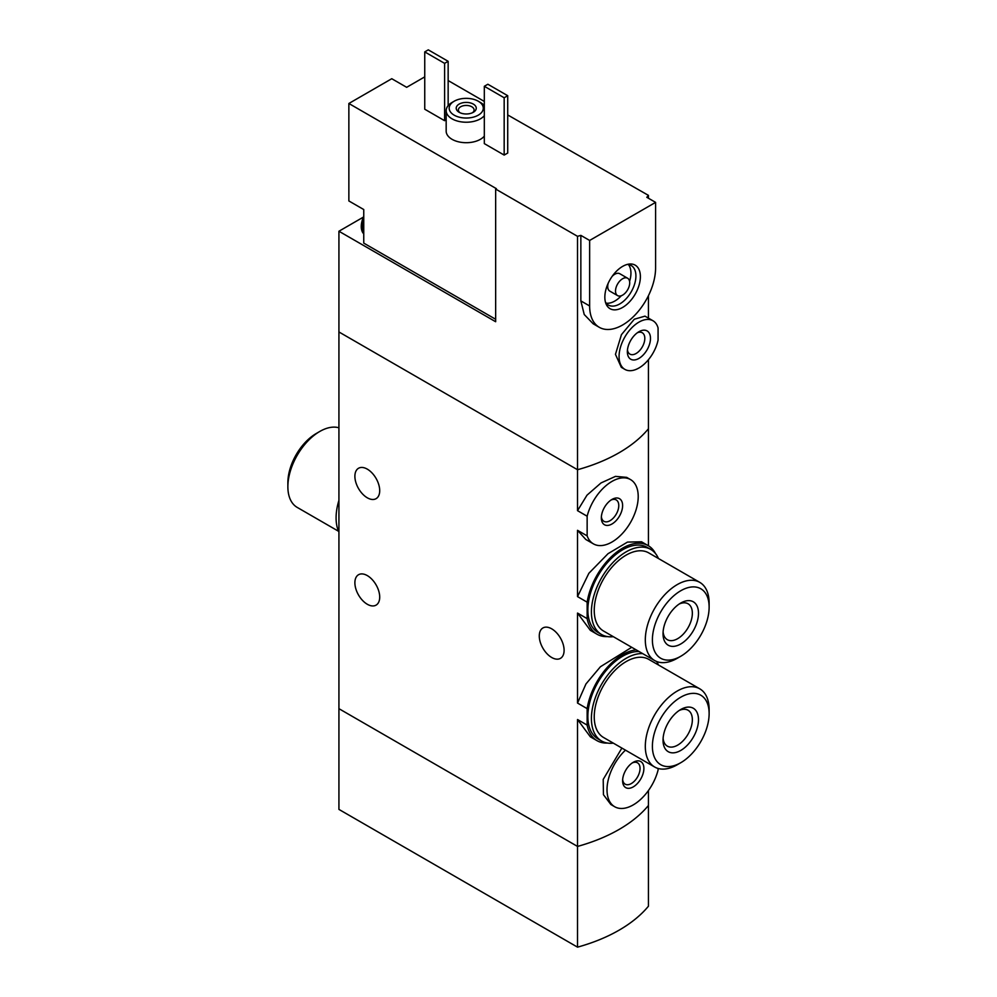 <?xml version="1.0" encoding="UTF-8"?>
<svg xmlns="http://www.w3.org/2000/svg" width="997" height="997" viewBox="0 0 997 997"><rect width="100%" height="100%" fill="white"/><g stroke="black" fill="none" stroke-linecap="round" stroke-linejoin="round"><path stroke-width="1.5" d="M607.485 743.052A51.146 29.536 -60 0 1 597.041 740.684A51.146 29.536 -60 0 1 587.146 725.093L587.146 708.63L577.525 703.072L577.525 613.068L590.374 630.391M587.146 708.63A51.146 29.536 -60 0 1 636.123 649.845M631.724 647.302L600.418 666.756L585.962 683.954L577.525 703.072M587.146 725.093L577.525 719.535L590.374 736.845M607.485 636.597A51.146 29.536 -60 0 1 597.041 634.229A51.146 29.536 -60 0 1 587.146 618.626L587.146 602.176L577.525 596.605L577.525 530.317L585.787 539.464L593.414 543.864A37.113 21.423 -60 0 1 587.146 535.875L577.525 530.317M587.146 602.176A51.146 29.536 -60 0 1 612.146 555.99A51.146 29.536 -60 0 1 648.187 545.633A51.146 29.536 -60 0 1 655.465 553.497M648.187 545.633L641.532 541.782L627.487 542.094L608.02 553.696L588.866 573.287L577.525 596.605M587.146 618.626L577.525 613.068M648.436 790.534L648.436 805.476A150.447 86.864 180 0 1 577.525 846.428L577.525 947.15A150.447 86.864 180 0 0 648.436 906.211L648.436 805.476A150.447 86.864 180 0 1 577.525 846.428L338.93 708.668L338.93 331.964L577.525 469.724L338.93 331.964L338.93 231.242L495.659 321.732L495.659 189.069L496.369 188.657L348.863 103.489L391.759 78.713L406.664 87.312L424.747 76.869M587.146 535.875L587.146 516.222A37.113 21.423 -60 0 1 630.528 479.582L626.677 477.364L615.473 476.379L601.029 482.934L586.996 495.173L577.525 510.663L577.525 469.724A150.447 86.864 0 0 0 648.436 428.772A150.447 86.864 180 0 1 577.525 469.724L577.525 236.326A150.447 86.864 0 0 0 580.852 235.379L589.638 240.451L589.638 305.967A46.635 26.931 120 0 0 599.297 327.315A46.635 26.931 120 0 0 635.226 314.815A46.635 26.931 120 0 0 655.59 267.881L655.59 202.379L589.638 240.451M587.146 516.222L577.525 510.663M630.528 479.582A37.113 21.423 -60 0 1 630.528 522.428A37.113 21.423 -60 0 1 593.414 543.864M622.614 505.579A15.042 8.686 -60 0 1 611.971 523.998A15.042 8.686 -60 0 1 601.341 517.867A15.042 8.686 -60 0 1 611.971 499.435A15.042 8.686 -60 0 1 622.614 505.579M621.879 748.086L603.21 779.417L603.447 794.684L610.849 804.504L614.688 806.735A37.113 21.423 -60 0 1 625.468 750.155M658.07 768.45L658.07 770.095A37.113 21.423 -60 0 1 614.688 806.735M643.888 768.45A15.042 8.686 -60 0 1 633.245 786.882A15.042 8.686 -60 0 1 622.614 780.738A15.042 8.686 -60 0 1 633.245 762.306A15.042 8.686 -60 0 1 643.888 768.45M367.295 469.138A17.547 10.132 60 0 1 378.76 484.604A17.547 10.132 60 0 1 376.068 498.674A17.547 10.132 60 0 1 358.521 488.53A17.547 10.132 60 0 1 358.521 468.266A17.547 10.132 60 0 1 367.295 469.138M367.295 575.593A17.547 10.132 60 0 1 378.76 591.059A17.547 10.132 60 0 1 376.068 605.129A17.547 10.132 60 0 1 358.521 594.997A17.547 10.132 60 0 1 358.521 574.733A17.547 10.132 60 0 1 367.295 575.593M577.525 947.15L338.93 809.402L338.93 708.668L577.525 846.428L577.525 719.535M648.436 545.783L648.436 359.693M551.69 628.82A17.547 10.132 60 0 1 563.155 644.299A17.547 10.132 60 0 1 560.464 658.356A17.547 10.132 60 0 1 542.916 648.224A17.547 10.132 60 0 1 542.916 627.96A17.547 10.132 60 0 1 551.69 628.82M610.962 500.07A12.325 7.116 -60 0 1 616.221 499.933A12.325 7.116 -60 0 1 618.776 505.579A12.325 7.116 -60 0 1 613.392 517.991A12.325 7.116 -60 0 1 603.883 521.294A12.325 7.116 -60 0 1 601.378 516.67M632.248 762.942A12.325 7.116 -60 0 1 637.494 762.805A12.325 7.116 -60 0 1 640.049 768.45A12.325 7.116 -60 0 1 634.665 780.863A12.325 7.116 -60 0 1 625.169 784.165A12.325 7.116 -60 0 1 622.664 779.542M338.93 427.788A45.139 26.059 120 0 0 319.775 431.464L316.236 433.521A40.117 23.168 120 0 0 287.871 482.648L287.871 486.748A45.139 26.059 120 0 0 297.218 507.411L338.556 531.276M316.236 433.521L319.775 431.464A45.139 26.059 120 0 0 287.871 486.748M338.93 500.344A49.14 28.377 120 0 0 338.93 532.111M363.755 220.848L363.755 232.625A18.058 10.419 -60 0 1 362.684 227.353A18.058 10.419 -60 0 1 363.755 220.848L363.755 209.544L348.863 200.945L348.863 103.489M363.755 232.625L363.755 243.118L495.659 319.277M448.152 80.558L484.318 101.445M507.722 114.954L648.436 195.375L648.436 198.241M363.157 217.246L338.93 231.242M640.386 276.668A25.137 14.506 120 0 0 628.957 264.093A25.137 14.506 120 0 0 610.039 279.671A25.137 14.506 120 0 0 606.014 303.836A25.137 14.506 120 0 0 625.829 305.244A25.137 14.506 120 0 0 640.386 276.668M652.96 320.747L644.997 316.149L634.291 319.227L621.443 334.668L615.461 354.346L621.305 367.32L624.882 369.389A28.078 16.214 -60 0 1 624.882 336.961A28.078 16.214 -60 0 1 652.96 320.747A28.078 16.214 -60 0 1 658.07 327.938L658.07 340.089A28.078 16.214 -60 0 1 624.882 369.389M627.362 351.742A16.338 9.434 -60 0 1 638.927 331.727A16.338 9.434 -60 0 1 650.48 338.394A16.338 9.434 -60 0 1 638.927 358.409A16.338 9.434 -60 0 1 627.362 351.742M495.659 189.069L577.525 236.326M648.436 195.375A150.447 86.864 0 0 1 646.804 197.294L655.59 202.379M454.171 101.233A17.049 9.845 0 0 0 454.171 115.154A17.049 9.845 0 0 0 478.286 115.154A17.049 9.845 0 0 0 478.286 101.233A17.049 9.845 0 0 0 454.171 101.233L452.052 102.467A20.065 11.578 0 0 0 446.17 110.655L446.17 131.13A20.065 11.578 0 0 0 452.052 139.318A20.065 11.578 0 0 0 484.318 136.14M424.747 51.894L444.6 63.359L448.152 61.316L428.286 49.85L424.747 51.894L424.747 109.221L444.6 120.687L446.17 119.777M504.17 155.083L507.722 153.04L507.722 95.712L487.857 84.246L484.318 86.29L484.318 143.618L504.17 155.083L504.17 97.756L507.722 95.712M599.297 327.315L593.153 323.776L584.23 314.516L580.852 300.895L589.638 305.967M580.852 235.379L580.852 300.895M648.436 295.685L648.436 318.143M637.407 332.724A12.325 7.116 -60 0 1 642.255 332.749A12.325 7.116 -60 0 1 642.255 346.993A12.325 7.116 -60 0 1 629.917 354.109A12.325 7.116 -60 0 1 627.462 349.935M446.17 110.655A20.065 11.578 0 0 0 452.052 118.842A20.065 11.578 0 0 0 484.318 115.664M484.318 105.645A20.065 11.578 0 0 0 480.417 102.467L478.286 101.233M459.143 112.287A10.032 5.795 0 0 0 473.326 112.287A10.032 5.795 0 0 0 473.326 104.099A10.032 5.795 0 0 0 459.143 104.099A10.032 5.795 0 0 0 459.143 112.287L459.143 112.287M472.466 112.736A7.864 4.536 0 0 0 474.086 109.969A7.864 4.536 0 0 0 466.235 105.433A7.864 4.536 0 0 0 458.371 109.969A7.864 4.536 0 0 0 460.003 112.736M448.152 61.316L448.152 105.645M444.6 63.359L444.6 120.687M484.318 86.29L504.17 97.756M605.428 302.103A22.819 13.173 120 0 0 608.369 305.045A22.819 13.173 120 0 0 625.954 298.938A22.819 13.173 120 0 0 635.912 275.97A22.819 13.173 120 0 0 631.188 265.526A22.819 13.173 120 0 0 627.163 264.467M629.581 281.391A22.819 13.173 120 0 0 630.939 273.103A22.819 13.173 120 0 0 628.422 264.566M606.151 303.138A22.819 13.173 120 0 0 621.305 295.735M627.624 278.238A10.032 5.795 120 0 0 617.592 284.033A10.032 5.795 120 0 0 617.592 295.611A10.032 5.795 120 0 0 625.331 292.931A10.032 5.795 120 0 0 629.705 282.836A10.032 5.795 120 0 0 627.624 278.238L619.822 273.739A10.032 5.795 120 0 0 612.17 276.343M608.22 283.185A10.032 5.795 120 0 0 609.79 291.112L617.592 295.611M363.755 233.834A18.058 10.419 -60 0 1 361.263 226.531A18.058 10.419 -60 0 1 361.288 225.783A18.058 10.419 -60 0 1 363.755 216.361M680.764 590.747A40.117 23.168 -60 0 1 709.129 607.123A40.117 23.168 -60 0 1 680.764 656.263A40.117 23.168 -60 0 1 652.399 639.887A40.117 23.168 -60 0 1 680.764 590.747M680.764 656.263L677.225 658.307A45.139 26.059 -60 0 1 654.655 660.537A45.139 26.059 -60 0 1 647.738 624.371A45.139 26.059 -60 0 1 677.225 584.603A45.139 26.059 -60 0 1 699.782 582.373A45.139 26.059 -60 0 1 709.129 603.035L709.129 607.123M680.764 603.035A25.075 14.481 -60 0 1 698.498 613.267A25.075 14.481 -60 0 1 680.764 643.975A25.075 14.481 -60 0 1 663.03 633.743A25.075 14.481 -60 0 1 680.764 603.035L680.764 603.035M679.156 604.045A20.725 11.964 -60 0 1 688.055 603.771A20.725 11.964 -60 0 1 688.055 627.711A20.725 11.964 -60 0 1 667.329 639.688A20.725 11.964 -60 0 1 663.105 631.836M654.655 660.537L603.596 631.064A45.139 26.059 -60 0 1 596.667 594.897A45.139 26.059 -60 0 1 626.153 555.117A45.139 26.059 -60 0 1 648.723 552.886L699.782 582.373M613.317 636.672A49.14 28.377 -60 0 1 601.59 634.541A49.14 28.377 -60 0 1 601.59 577.786A49.14 28.377 -60 0 1 650.729 549.409A49.14 28.377 -60 0 1 658.444 558.507M601.59 634.541L598.038 632.484A49.14 28.377 -60 0 1 598.038 575.743A49.14 28.377 -60 0 1 647.178 547.365L650.729 549.409M680.764 697.202A40.117 23.168 -60 0 1 709.129 713.59A40.117 23.168 -60 0 1 680.764 762.717A40.117 23.168 -60 0 1 652.399 746.342A40.117 23.168 -60 0 1 680.764 697.202M680.764 762.717L677.225 764.761A45.139 26.059 -60 0 1 654.655 767.005A45.139 26.059 -60 0 1 647.738 730.838A45.139 26.059 -60 0 1 677.225 691.058A45.139 26.059 -60 0 1 699.782 688.827A45.139 26.059 -60 0 1 709.129 709.49L709.129 713.59M680.764 709.49A25.075 14.481 -60 0 1 698.498 719.722A25.075 14.481 -60 0 1 680.764 750.442A25.075 14.481 -60 0 1 663.03 740.198A25.075 14.481 -60 0 1 680.764 709.49L680.764 709.49M679.156 710.5A20.725 11.964 -60 0 1 688.055 710.238A20.725 11.964 -60 0 1 688.055 734.178A20.725 11.964 -60 0 1 667.329 746.142A20.725 11.964 -60 0 1 663.105 738.303M654.655 767.005L603.596 737.518A45.139 26.059 -60 0 1 596.667 701.352A45.139 26.059 -60 0 1 626.153 661.584A45.139 26.059 -60 0 1 648.723 659.353L699.782 688.827M613.317 743.139A49.14 28.377 -60 0 1 601.59 740.995A49.14 28.377 -60 0 1 598.275 690.597A49.14 28.377 -60 0 1 642.616 653.596M656.587 661.485A49.14 28.377 -60 0 1 658.444 664.962M601.59 740.995L598.038 738.951A49.14 28.377 -60 0 1 594.723 688.541A49.14 28.377 -60 0 1 639.065 651.539M597.041 740.684L590.386 736.845M597.041 634.229L590.386 630.378M361.288 225.783L363.755 215.9"/></g></svg>
